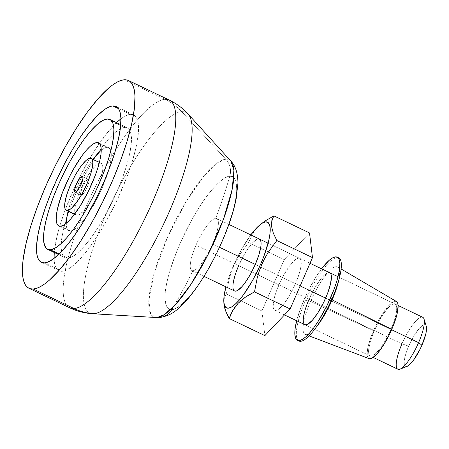 <?xml version="1.0" encoding="UTF-8"?>
<svg xmlns="http://www.w3.org/2000/svg" width="449" height="449" viewBox="0 0 449 449"><rect width="100%" height="100%" fill="white"/><g stroke="black" fill="none" stroke-linecap="round" stroke-linejoin="round"><path stroke-width="0.34" stroke-dasharray="2.25 1.68" d="M159.114 317.555A17.275 16.54 85.9 0 0 171.9 309.484C175.189 310.113 181.345 305.376 190.37 295.268C200.529 283.347 211.064 265.393 221.986 241.41C231.892 217.496 236.791 199.945 236.69 188.743C236.157 179.319 233.856 175.183 229.798 176.328A575.893 551.31 -94.1 0 1 215.677 218.41A28.792 7.307 115.6 0 1 216.749 218.596A28.792 7.307 115.6 0 1 212.607 243.975A28.792 7.307 -64.4 0 0 215.677 218.41A575.893 551.31 85.9 0 0 229.798 176.328A73.305 18.6 115.6 0 1 221.986 241.41A73.305 18.6 115.6 0 1 171.9 309.484A575.893 551.31 85.9 0 0 192.935 270.719A28.792 7.307 -64.4 0 0 212.607 243.975L219.51 247.281L212.607 243.975A28.792 7.307 115.6 0 1 192.935 270.719A28.792 7.307 115.6 0 1 191.863 270.534A28.792 7.307 115.6 0 1 196.005 245.154L401.973 343.839A28.792 7.307 -64.4 0 0 397.831 369.218M391.612 329.74L325.637 298.13L391.612 329.74M300.156 285.923L255.307 264.433L300.156 285.923M407.041 366.378L405.077 366.266L404.353 365.166L404.167 360.783L405.677 354.098L408.657 346.128L401.973 343.839L408.657 346.128A23.034 5.848 -64.4 0 0 407.075 366.367M188.193 114.158A111.223 28.225 -64.4 0 0 181.699 111.666L225.825 159.182A17.275 16.54 -94.1 0 1 229.798 176.328A17.275 16.54 85.9 0 0 225.825 159.182L230.915 161.135A87.196 22.13 -64.4 0 0 225.825 159.182L181.699 111.666A111.223 28.225 115.6 0 1 188.142 114.113M92.522 313.711A111.223 28.225 115.6 0 1 106.654 212.804A111.223 28.225 115.6 0 1 181.699 111.666A57.59 55.132 85.9 0 0 164.968 99.313L124.205 79.782L164.968 99.313A115.18 29.23 -64.4 0 0 89.626 198.772A115.18 29.23 -64.4 0 0 69.713 307.795A115.18 29.23 115.6 0 1 89.626 198.772A115.18 29.23 115.6 0 1 164.968 99.313A57.59 55.132 -94.1 0 1 181.699 111.666A111.223 28.225 -64.4 0 0 106.609 212.91A111.223 28.225 -64.4 0 0 92.584 313.716M169.312 100.082L169.251 100.054A115.18 29.23 -64.4 0 0 164.968 99.313M130.418 114.36A86.382 21.922 -64.4 0 0 120.944 118.828L124.901 116.212L127.808 114.91L130.418 114.36L118.485 108.647L130.418 114.36L132.691 114.562L134.616 115.522L136.176 117.223L137.349 119.653L138.129 122.79L138.472 131.046L138.034 136.086L135.963 147.755L132.365 161.157L127.381 175.778L117.745 198.744L106.256 221.205L98.056 234.934L89.789 247.045L85.731 252.344L77.958 261.178L74.315 264.624L67.704 269.422L64.791 270.725L62.187 271.275L44.603 262.85L62.187 271.275A86.382 21.922 -64.4 0 0 118.693 196.679A86.382 21.922 -64.4 0 0 133.628 114.916A86.382 21.922 -64.4 0 0 130.418 114.36M116.476 122.661A86.382 21.922 -64.4 0 0 54.267 252.501L56.641 237.875L60.239 224.478L65.217 209.857L74.86 186.885L86.348 164.424L94.548 150.701L106.873 133.291L116.476 122.661M54.076 258.383A86.382 21.922 -64.4 0 0 58.976 270.719A86.382 21.922 -64.4 0 0 62.187 271.275L59.908 271.067L57.983 270.113L56.428 268.407L55.255 265.976L54.475 262.845L54.076 258.383M59.111 253.999L67.872 258.197A71.986 18.269 -64.4 0 0 114.961 196.033A71.986 18.269 -64.4 0 0 127.404 127.898A71.986 18.269 -64.4 0 0 124.727 127.437L107.148 119.013L124.727 127.437A71.986 18.269 -64.4 0 0 77.638 189.596A71.986 18.269 -64.4 0 0 65.195 257.737A71.986 18.269 -64.4 0 0 67.872 258.197L59.111 253.999M100.492 150.909L104.016 148.35L106.957 147.362A46.073 11.691 -64.4 0 1 108.675 147.659A46.073 11.691 -64.4 0 1 100.711 191.268A46.073 11.691 -64.4 0 1 70.572 231.05L60.525 226.234L70.572 231.05L68.332 230.432L66.873 228.227L66.239 223.327A46.073 11.691 -64.4 0 0 68.86 230.752A46.073 11.691 -64.4 0 0 70.572 231.05L73.513 230.062L77.037 227.503L81.016 223.473L85.293 218.13L94.077 204.346L102.046 188.26L108.001 172.321L109.915 165.176L111.021 158.952L111.273 153.889L110.656 150.185L109.202 147.985L106.957 147.362L99.931 143.994L106.957 147.362A46.073 11.691 -64.4 0 0 101.244 150.269M92.977 159.294A46.073 11.691 -64.4 0 0 68.091 211.232L72.188 198.295L79.288 181.968L87.83 166.742L92.977 159.294M74.691 214.061L77.396 215.357A28.792 7.307 -64.4 0 0 96.232 190.494A28.792 7.307 -64.4 0 0 101.21 163.24A28.792 7.307 -64.4 0 0 100.138 163.054L90.092 158.239L100.138 163.054A28.792 7.307 -64.4 0 0 81.303 187.918A28.792 7.307 -64.4 0 0 76.324 215.172A28.792 7.307 -64.4 0 0 77.396 215.357L74.691 214.061M88.156 179.437A8.638 2.194 -64.4 0 0 82.509 186.896A8.638 2.194 -64.4 0 0 81.016 195.074A8.638 2.194 -64.4 0 0 81.336 195.124L75.309 192.239L81.336 195.124L82.549 194.462L84.923 191.493L87.852 185.577L88.919 181.609L88.576 179.549L87.606 179.622L86.197 180.857L82.257 187.458L80.573 192.952L80.64 194.597L81.336 195.124A8.638 2.194 -64.4 0 0 86.988 187.665A8.638 2.194 -64.4 0 0 88.481 179.488A8.638 2.194 -64.4 0 0 88.156 179.437L82.695 176.816L88.156 179.437M100.138 163.054L101.536 163.442L102.451 164.817L102.832 167.135L102.675 170.294L100.789 178.651L97.068 188.619L92.084 198.671L89.351 203.245L83.924 210.626L79.232 214.74L77.396 215.357L75.993 214.97L75.084 213.595L74.697 211.277L75.544 204.228L78.407 194.888L82.841 184.685L85.445 179.74L90.934 171.131L96.092 165.271L98.297 163.672L100.138 163.054M124.727 127.437L128.234 128.403L130.507 131.849L131.467 137.635L131.08 145.543L129.351 155.27L126.354 166.433L122.201 178.618L117.054 191.341L111.111 204.127L104.595 216.474L97.764 227.912L90.872 238.004L84.193 246.361L77.98 252.658L72.469 256.654L67.872 258.197L64.37 257.226L62.097 253.786L61.131 248L61.524 240.092L63.253 230.365L66.25 219.196L70.398 207.017L75.544 194.288L81.493 181.508L88.004 169.161L94.84 157.717L101.727 147.626L108.405 139.274L114.624 132.977L120.136 128.981L124.727 127.437M225.825 159.182A87.196 22.13 -64.4 0 0 166.955 238.548A87.196 22.13 -64.4 0 0 155.955 317.578L150.673 313.89L148.832 300.493L153.923 273.912L167.645 236.993L186.599 200.709L204.503 175.318L217.625 162.695L225.825 159.182M229.798 176.328C226.509 175.705 220.352 180.442 211.327 190.544C201.169 202.471 190.634 220.425 179.712 244.408C169.812 268.322 164.906 285.873 165.008 297.07C165.546 306.499 167.842 310.635 171.9 309.484A73.305 18.6 115.6 0 1 179.712 244.408A73.305 18.6 115.6 0 1 229.798 176.328M422.717 317.28A28.792 7.307 -64.4 0 0 401.973 343.839L196.005 245.154A28.792 7.307 115.6 0 1 215.677 218.41A28.792 7.307 -64.4 0 0 196.005 245.154A28.792 7.307 -64.4 0 0 192.935 270.719A575.893 551.31 -94.1 0 1 171.9 309.484M426.286 326.271A23.034 5.848 -64.4 0 0 408.657 346.128L412.642 338.086L419.17 328.522L422.924 325.228L424.395 324.734L425.512 325.042L426.281 326.26M401.973 343.839A28.792 7.307 115.6 0 1 424.008 319.02M396.484 301.526A31.671 8.037 -64.4 0 0 373.512 330.66L310.562 301.414A37.435 9.502 115.6 0 1 337.71 266.987A37.435 9.502 115.6 0 1 338.653 280.625M338.075 283.055A37.435 9.502 -64.4 0 0 332.861 267.997A37.435 9.502 -64.4 0 0 310.562 301.414L305.561 300.387A46.073 11.691 115.6 0 1 337.945 257.642A46.073 11.691 -64.4 0 0 305.561 300.387L304.057 299.663A46.073 11.691 115.6 0 1 321.546 268.811L316.399 276.258L307.857 291.485L300.763 307.812L296.666 320.743A46.073 11.691 115.6 0 1 304.057 299.663L305.561 300.387A46.073 11.691 -64.4 0 0 298.939 340.993M374.343 330.599A28.792 7.307 -64.4 0 0 370.201 355.978A28.792 7.307 -64.4 0 0 390.944 329.42L325.637 298.13L390.944 329.42A28.792 7.307 -64.4 0 0 395.086 304.046A28.792 7.307 -64.4 0 0 374.343 330.599L309.035 299.309L374.343 330.599L370.621 340.566L368.73 348.924L368.578 352.083L368.96 354.401L369.869 355.776L371.272 356.164L373.108 355.546L375.313 353.947L380.471 348.087L385.96 339.472L390.944 329.42L394.665 319.458L396.557 311.101L396.708 307.941L396.327 305.623L395.417 304.248L394.014 303.861L392.179 304.478L387.487 308.592L382.06 315.973L379.326 320.547L374.343 330.599M330.11 272.958L328.707 272.571L326.872 273.188L322.18 277.302L316.753 284.683L314.019 289.257L309.035 299.309A28.792 7.307 115.6 0 1 329.779 272.756L395.086 304.046M304.562 324.487L303.653 323.106L303.271 320.794L303.429 317.628L305.314 309.277L306.976 304.4M298.237 340.527A46.073 11.691 115.6 0 1 305.561 300.387L310.562 301.414A37.435 9.502 -64.4 0 0 303.518 332.209A37.435 9.502 -64.4 0 0 318.122 324.7M316.59 326.676A37.435 9.502 115.6 0 1 305.371 334.488A37.435 9.502 115.6 0 1 310.562 301.414L373.512 330.66A31.671 8.037 -64.4 0 0 369.117 358.644M369.084 358.633L367.591 356.837L367.17 354.289L368.101 346.533L371.244 336.262L376.127 325.037L381.998 314.569L387.97 306.454L393.128 301.924L395.154 301.245L396.692 301.672M223.939 304.4L224.214 298.641L226.274 293.871L261.924 310.949L284.245 259.612L248.594 242.533L284.245 259.612L309.518 232.941L284.245 259.612L261.924 310.949L226.274 293.871L228.99 279.901L231.039 273.043L233.62 266.375L233.312 265.999L229.91 274.395L225.914 286.849A47.51 12.056 115.6 0 1 233.312 265.999L233.62 266.375L231.039 273.043L228.99 279.901L226.274 293.871L224.214 298.641L223.804 302.463M259.78 239.261L258.377 238.874L256.542 239.491L251.85 243.605L246.422 250.985L243.689 255.56L238.705 265.612L278.896 284.868A28.792 7.307 -64.4 0 0 274.754 310.248A28.792 7.307 -64.4 0 0 295.498 283.689L299.219 273.727L300.415 269.26L301.105 265.37L301.262 262.205L300.881 259.892L299.966 258.517L298.568 258.13L296.727 258.747L294.527 260.341L289.364 266.206L283.88 274.816L281.27 279.755L276.837 289.959L275.175 294.83L273.974 299.298L273.127 306.353L273.514 308.665L274.423 310.046L275.826 310.433L277.662 309.816L279.867 308.216L285.025 302.357L290.514 293.741L295.498 283.689L255.307 264.433L295.498 283.689A28.792 7.307 -64.4 0 0 299.64 258.31A28.792 7.307 -64.4 0 0 278.896 284.868L238.705 265.612A28.792 7.307 115.6 0 1 259.449 239.059M262.227 223.03L257.395 227.396L254.454 230.904L252.052 234.614L248.594 242.533L240.266 253.932L233.62 266.375L240.266 253.932L248.594 242.533L252.052 234.614L254.454 230.904L257.395 227.396L264.82 221.127M261.924 310.949L264.876 335.616L261.924 310.949M233.312 265.999L241.534 249.408L250.8 234.911A47.51 12.056 115.6 0 0 233.312 265.999M236.645 270.702L234.984 275.579L233.098 283.936L232.941 287.096L233.323 289.414L234.238 290.789M191.863 270.534L204.009 276.354M274.754 310.248L284.492 314.912M304.922 324.7L373.22 357.426M58.976 270.719L41.392 262.295M120.753 124.71L127.404 127.898M68.86 230.752L58.813 225.942M99.392 162.37L101.21 163.24M81.016 195.074L74.989 192.183M88.481 179.488L82.453 176.603M74.506 214.302L76.324 215.172M108.675 147.659L98.623 142.844M58.544 254.549L65.195 257.737M133.628 114.916L116.044 106.492M216.749 218.596L228.895 224.416M268.098 243.201L310.006 263.277M338.007 276.696L398.106 305.488M337.71 266.987L341.122 268.99M370.201 355.978L304.893 324.689M305.371 334.488L309.075 335.891M259.471 239.07L299.64 258.31"/><path stroke-width="0.67" d="M373.22 357.426L397.831 369.218A28.792 7.307 -64.4 0 0 418.575 342.66L391.612 329.74L418.575 342.66A28.792 7.307 115.6 0 1 399.997 369.134A28.792 7.307 115.6 0 1 401.973 343.839M329.802 272.768L329.779 272.756A28.792 7.307 115.6 0 1 325.637 298.13L300.156 285.923L325.637 298.13A28.792 7.307 115.6 0 1 304.893 324.689A28.792 7.307 115.6 0 1 309.035 299.309L306.976 304.4M259.471 239.07L259.449 239.059A28.792 7.307 115.6 0 1 255.307 264.433L219.51 247.281L255.307 264.433L259.028 254.471L260.92 246.114L261.077 242.954L260.689 240.636L259.421 239.042M399.997 369.134L407.075 366.367A23.034 5.848 -64.4 0 0 421.937 345.186L418.575 342.66L421.937 345.186L420.034 349.277L413.557 360.115L409.432 364.807L407.041 366.378M188.142 114.113A111.223 28.225 115.6 0 1 188.193 114.164L230.915 161.135L233.901 170.087L232.195 189.265L223.54 219.067L208.431 253.87L190.892 284.38L175.464 304.641L164.211 314.687L156.954 317.572A17.275 16.54 85.9 0 0 159.114 317.555A17.275 16.54 -94.1 0 1 156.954 317.572A87.196 22.13 -64.4 0 0 212.108 246.333A87.196 22.13 -64.4 0 0 230.915 161.135C235.529 165.939 237.869 173.28 237.942 183.158L236.208 198.638C234.047 209.481 230.348 221.385 225.106 234.356C214.527 260.066 202.263 281.422 188.316 298.422C176.143 311.836 170.693 315.799 159.047 317.561L155.955 317.578A87.196 22.13 -64.4 0 0 156.954 317.572L92.578 313.716A111.223 28.225 -64.4 0 0 93.852 313.705A111.223 28.225 -64.4 0 0 164.205 222.833A111.223 28.225 -64.4 0 0 188.193 114.158A111.223 28.225 115.6 0 1 164.205 222.833A111.223 28.225 115.6 0 1 93.852 313.705A57.59 55.132 -94.1 0 1 73.995 308.536A57.59 55.132 85.9 0 0 93.852 313.705A111.223 28.225 115.6 0 1 92.578 313.716A111.223 28.225 115.6 0 1 92.522 313.711M164.968 99.313A115.18 29.23 115.6 0 1 169.251 100.054A115.18 29.23 115.6 0 1 149.343 209.077A115.18 29.23 115.6 0 1 73.995 308.536A115.18 29.23 -64.4 0 0 149.343 209.071A115.18 29.23 -64.4 0 0 169.251 100.054C176.496 103.551 182.81 108.254 188.193 114.158M33.232 289.004L73.995 308.536L33.232 289.004L36.706 288.269L40.584 286.529L44.833 283.813L49.401 280.137L59.347 270.062L70.038 256.693L81.056 240.552L91.989 222.244L102.411 202.488L111.924 182.036L120.158 161.674L126.803 142.181L131.596 124.311L134.363 108.753L134.986 96.103L134.487 91.024L133.448 86.842L131.883 83.604L129.806 81.331L127.241 80.057L124.205 79.782A115.18 29.23 115.6 0 1 128.487 80.523A115.18 29.23 115.6 0 1 108.579 189.54A115.18 29.23 115.6 0 1 33.232 289.004A115.18 29.23 115.6 0 1 28.949 288.264A115.18 29.23 115.6 0 1 48.857 179.241A115.18 29.23 115.6 0 1 124.205 79.782L120.73 80.517L116.852 82.251L112.604 84.973L108.035 88.649L98.09 98.724L87.403 112.087L76.381 128.234L65.447 146.537L55.025 166.298L45.512 186.75L37.278 207.112L30.633 226.605L25.84 244.469L23.073 260.027L22.45 272.683L22.95 277.763L23.988 281.944L25.554 285.182L27.63 287.45L30.195 288.729L33.232 289.004M120.944 118.828A86.382 21.922 -64.4 0 0 116.476 122.661L120.944 118.828M54.267 252.501A86.382 21.922 -64.4 0 0 54.076 258.383L54.267 252.501M112.834 105.936L118.485 108.647L112.834 105.936A86.382 21.922 115.6 0 1 116.044 106.492A86.382 21.922 115.6 0 1 101.115 188.254A86.382 21.922 115.6 0 1 44.603 262.85A86.382 21.922 115.6 0 1 41.392 262.295A86.382 21.922 115.6 0 1 56.321 180.532A86.382 21.922 115.6 0 1 112.834 105.936L115.107 106.138L117.037 107.098L118.592 108.798L119.765 111.229L120.921 118.177L120.45 127.662L118.379 139.336L114.781 152.733L109.797 167.354L103.624 182.625L96.49 197.964L84.603 219.819L76.33 232.795L68.147 243.919L60.374 252.753L53.302 258.955L47.212 262.3L44.603 262.85L42.329 262.643L40.399 261.688L38.844 259.982L37.671 257.552L36.891 254.42L36.549 246.164L37.823 235.534L40.674 222.934L44.984 208.858L50.591 193.845L57.276 178.461L64.791 163.313L72.833 148.967L81.106 135.985L89.289 124.867L97.063 116.033L104.134 109.825L107.317 107.788L110.23 106.486L112.834 105.936M50.288 249.773L59.111 253.999L50.288 249.773L54.885 248.23L60.396 244.234L66.609 237.936L73.294 229.579L80.18 219.488L87.016 208.05L93.527 195.702L99.47 182.917L104.623 170.193L108.77 158.009L111.767 146.845L113.496 137.119L113.889 129.211L112.924 123.424L110.65 119.978L107.148 119.013A71.986 18.269 115.6 0 1 109.825 119.473A71.986 18.269 115.6 0 1 97.382 187.609A71.986 18.269 115.6 0 1 50.288 249.773A71.986 18.269 115.6 0 1 47.611 249.313A71.986 18.269 115.6 0 1 60.054 181.172A71.986 18.269 115.6 0 1 107.148 119.013L102.552 120.557L97.04 124.553L90.827 130.85L84.143 139.201L77.256 149.293L70.426 160.736L63.91 173.084L57.966 185.864L52.819 198.593L48.666 210.772L45.669 221.941L43.94 231.667L43.553 239.575L44.513 245.362L46.786 248.802L50.288 249.773M101.244 150.269A46.073 11.691 -64.4 0 0 92.977 159.294L100.492 150.909M68.091 211.232A46.073 11.691 -64.4 0 0 66.239 223.327L66.508 219.46L68.091 211.232M96.911 142.546L99.931 143.994L96.911 142.546A46.073 11.691 115.6 0 1 98.623 142.844A46.073 11.691 115.6 0 1 90.664 186.453A46.073 11.691 115.6 0 1 60.525 226.234A46.073 11.691 115.6 0 1 58.813 225.942A46.073 11.691 115.6 0 1 66.772 182.333A46.073 11.691 115.6 0 1 96.911 142.546L99.156 143.169L100.61 145.375L101.227 149.074L100.974 154.136L99.869 160.36L97.955 167.505L95.295 175.306L88.195 191.633L79.653 206.854L70.97 218.657L66.991 222.687L63.466 225.246L60.525 226.234L58.28 225.617L56.827 223.411L56.209 219.707L56.462 214.65L57.567 208.426L62.142 193.48L69.241 177.153L73.412 169.251L82.189 155.472L86.466 150.123L90.445 146.093L93.97 143.534L96.911 142.546M67.344 210.547L74.691 214.061L67.344 210.547L69.185 209.924L71.391 208.33L76.549 202.465L82.038 193.856L87.022 183.804L90.737 173.842L92.629 165.485L92.786 162.319L92.399 160.007L91.489 158.626L90.092 158.239A28.792 7.307 115.6 0 1 91.158 158.424A28.792 7.307 115.6 0 1 86.186 185.678A28.792 7.307 115.6 0 1 67.344 210.547A28.792 7.307 115.6 0 1 66.278 210.362A28.792 7.307 115.6 0 1 71.256 183.108A28.792 7.307 115.6 0 1 90.092 158.239L88.251 158.856L86.045 160.456L80.887 166.315L75.398 174.93L70.414 184.982L66.699 194.945L64.808 203.302L64.65 206.467L65.038 208.779L65.947 210.154L67.344 210.547M82.128 176.547L82.695 176.816L82.128 176.547A8.638 2.194 115.6 0 1 82.453 176.603A8.638 2.194 115.6 0 1 80.96 184.78A8.638 2.194 115.6 0 1 75.309 192.239A8.638 2.194 115.6 0 1 74.989 192.183A8.638 2.194 115.6 0 1 76.482 184.006A8.638 2.194 115.6 0 1 82.128 176.547L82.824 177.074L82.891 178.719L80.494 185.751L77.267 190.819L75.859 192.054L74.888 192.121L74.545 190.067L76.229 184.567L79.372 178.971L80.915 177.209L82.128 176.547M92.584 313.716C84.603 313.222 76.981 311.252 69.713 307.795A115.18 29.23 -64.4 0 0 73.995 308.536A115.18 29.23 115.6 0 1 69.713 307.795L28.949 288.264M171.9 309.484A17.275 16.54 -94.1 0 1 159.114 317.555M426.241 326.148L426.427 330.531L425.871 333.641L421.937 345.186A23.034 5.848 -64.4 0 0 426.286 326.271L424.008 319.02A28.792 7.307 115.6 0 1 418.575 342.66A28.792 7.307 -64.4 0 0 422.717 317.28L398.106 305.488M338.653 280.625A37.435 9.502 115.6 0 1 332.148 299.881L391.775 329.364A31.671 8.037 -64.4 0 0 396.484 301.526L341.122 268.99M297.429 340.269L298.939 340.993A46.073 11.691 -64.4 0 0 332.125 298.501L330.621 297.777A46.073 11.691 115.6 0 1 297.429 340.269A46.073 11.691 115.6 0 1 296.666 320.743L295.077 328.977L294.83 334.039L295.442 337.743L296.901 339.944L299.141 340.566L302.082 339.579L305.612 337.019L309.591 332.99L313.862 327.641L318.274 321.187L326.816 305.96L333.916 289.633L336.57 281.837L338.49 274.693L339.596 268.468L339.842 263.406L339.231 259.702L337.771 257.496L335.532 256.879L332.591 257.866L329.061 260.426L321.546 268.811A46.073 11.691 115.6 0 1 337.244 257.17A46.073 11.691 115.6 0 1 330.621 297.777L332.125 298.501L332.148 299.881A37.435 9.502 -64.4 0 0 338.075 283.055L339.422 277.791A46.073 11.691 115.6 0 1 332.125 298.501A46.073 11.691 -64.4 0 0 338.754 257.894A46.073 11.691 -64.4 0 0 337.945 257.642A46.073 11.691 115.6 0 1 339.422 277.791M329.751 272.739L331.02 274.333L331.407 276.651L330.559 283.701L327.697 293.04L323.263 303.243L317.92 312.762L312.493 320.137L307.806 324.257L305.965 324.874L304.562 324.487M314.861 329.05L318.122 324.7A37.435 9.502 -64.4 0 0 332.148 299.881L332.125 298.501A46.073 11.691 115.6 0 1 314.861 329.05A46.073 11.691 115.6 0 1 298.237 340.527M309.075 335.891L369.117 358.644A31.671 8.037 -64.4 0 0 391.775 329.364L332.148 299.881A37.435 9.502 115.6 0 1 316.59 326.676M396.692 301.672L397.696 303.187L398.117 305.73L397.185 313.492L394.042 323.763L389.16 334.988L383.289 345.455L377.317 353.571L372.159 358.1L370.133 358.779L369.084 358.633M261.846 264.371L260.706 264.051A47.51 12.056 115.6 0 1 236.645 302.895A47.51 12.056 115.6 0 1 223.782 300.824A47.51 12.056 115.6 0 1 225.914 286.849L224.057 296.222L223.798 301.442L224.433 305.264L225.931 307.537L228.244 308.177L231.28 307.155L234.917 304.517L239.014 300.364L243.425 294.847L252.484 280.636L260.706 264.051L261.846 264.371L259.264 271.039L261.846 264.371L264.927 258.007L261.846 264.371M257.215 277.897L259.264 271.039L257.215 277.897L254.499 291.867L257.215 277.897M249.812 294.387L254.499 291.867L245.474 297.12L249.812 294.387M241.54 300.095L245.474 297.12L238.071 303.35L241.54 300.095M235.113 306.875L238.071 303.35L232.694 310.596L235.113 306.875M230.758 314.491L232.694 310.596L229.226 318.537L230.758 314.491M227.284 314.749L229.226 318.537L264.876 335.616L290.149 308.946L254.499 291.867L290.149 308.946L312.47 257.608L276.82 240.529L268.491 251.928L264.927 258.007L268.491 251.928L276.82 240.529L312.47 257.608L309.518 232.941L273.868 215.862L271.813 220.622L271.527 226.347L273.301 233.087L276.82 240.529L273.301 233.087L271.527 226.347L271.421 223.344L272.655 218.141L273.868 215.862L309.518 232.941L312.47 257.608L290.149 308.946L264.876 335.616L229.226 318.537L225.712 311.112L227.284 314.749M224.579 307.655L225.712 311.112L223.939 304.4L224.579 307.655M223.782 300.824L223.939 304.4M264.82 221.127L273.868 215.862L264.82 221.127L260.353 224.489A47.51 12.056 115.6 0 1 260.706 264.051L264.102 255.649L268.822 240.243L269.961 233.822L270.219 228.603L269.585 224.786L268.081 222.513L265.769 221.873L262.738 222.889L259.101 225.527L254.998 229.686L250.587 235.197M234.238 290.789L235.635 291.176L237.476 290.559L242.163 286.44L244.834 283.1L250.323 274.491L255.307 264.433A28.792 7.307 115.6 0 1 234.563 290.991A28.792 7.307 115.6 0 1 238.705 265.612L236.645 270.702M250.8 234.911A47.51 12.056 115.6 0 1 260.353 224.489M204.009 276.354L234.563 290.991M284.492 314.912L304.922 324.7M128.487 80.523L169.251 100.054M109.882 119.501L120.753 124.71M91.186 158.435L99.392 162.37M66.3 210.373L74.506 214.302M47.678 249.341L58.544 254.549M228.895 224.416L268.098 243.201M310.006 263.277L338.007 276.696M337.244 257.17L338.754 257.894"/></g></svg>
